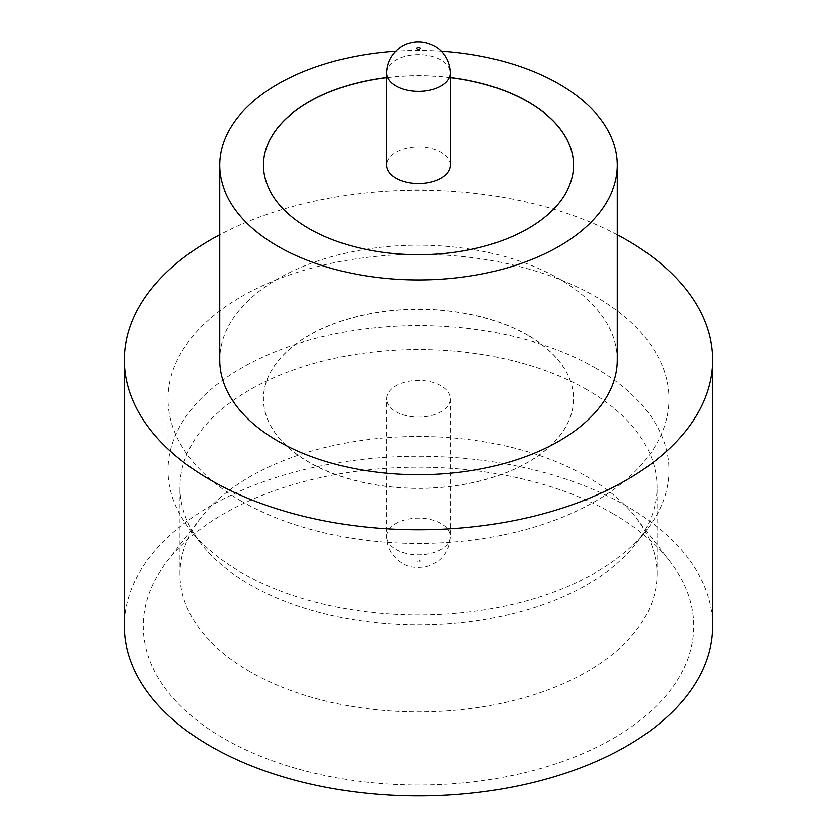 <?xml version="1.0" encoding="UTF-8"?>
<svg xmlns="http://www.w3.org/2000/svg" width="837" height="837" viewBox="0 0 837 837"><rect width="100%" height="100%" fill="white"/><g stroke="black" fill="none" stroke-linecap="round" stroke-linejoin="round"><path stroke-width="0.63" stroke-dasharray="4.18 3.14" d="M450.306 165.297A31.806 18.362 0 0 0 440.994 152.313A31.806 18.362 0 0 0 406.332 148.337A31.806 18.362 0 0 0 386.694 165.297M613.144 513.74A275.258 158.925 0 0 0 167.222 561.24A275.258 158.925 0 0 0 223.856 738.485A275.258 158.925 0 0 0 574.601 757.014A275.258 158.925 0 0 0 669.778 561.24A275.258 158.925 0 0 0 613.144 513.74M249.834 671.556A238.535 137.718 180 0 1 179.965 574.182A238.535 137.718 180 0 1 200.744 517.957A238.535 137.718 180 0 1 587.166 476.797A238.535 137.718 180 0 1 636.256 517.957A238.535 137.718 180 0 1 657.035 574.182A238.535 137.718 180 0 1 509.785 701.416A238.535 137.718 180 0 1 249.834 671.556M595.609 368.05A250.462 144.602 0 0 0 322.653 336.704A250.462 144.602 0 0 0 168.038 470.3A250.462 144.602 0 0 0 189.863 529.34A250.462 144.602 0 0 0 241.391 572.55A250.462 144.602 0 0 0 647.137 529.34A250.462 144.602 0 0 0 668.962 470.3A250.462 144.602 0 0 0 595.609 368.05M587.166 389.791A238.535 137.718 0 0 0 327.215 359.941A238.535 137.718 0 0 0 179.965 487.176A238.535 137.718 0 0 0 200.744 543.391A238.535 137.718 0 0 0 249.834 584.55A238.535 137.718 0 0 0 636.256 543.391A238.535 137.718 0 0 0 657.035 487.176A238.535 137.718 0 0 0 587.166 389.791M617.277 359.941A198.777 114.763 0 0 0 559.064 278.784A198.777 114.763 0 0 0 342.427 253.904A198.777 114.763 0 0 0 219.723 359.941M712.695 626.118A294.195 169.848 0 0 0 626.526 506.008A294.195 169.848 0 0 0 305.913 469.191A294.195 169.848 0 0 0 124.305 626.118M450.306 77.559A155.044 89.517 0 0 0 386.694 77.559M450.306 77.684A155.044 89.517 0 0 0 386.694 77.684M263.456 165.234A155.044 89.517 0 0 0 263.456 165.297A155.044 89.517 0 0 0 308.863 228.595A155.044 89.517 0 0 0 477.833 248.003A155.044 89.517 0 0 0 573.544 165.297A155.044 89.517 0 0 0 573.544 165.234M241.391 501.143A250.462 144.602 180 0 1 168.038 398.893A250.462 144.602 180 0 1 322.653 265.298A250.462 144.602 180 0 1 595.609 296.643A250.462 144.602 180 0 1 668.962 398.893A250.462 144.602 180 0 1 514.347 532.489A250.462 144.602 180 0 1 241.391 501.143M528.137 335.459A155.044 89.517 0 0 0 359.167 316.062A155.044 89.517 0 0 0 263.456 398.757A155.044 89.517 0 0 0 308.863 462.055A155.044 89.517 0 0 0 477.833 481.463A155.044 89.517 0 0 0 573.544 398.757A155.044 89.517 0 0 0 528.137 335.459M528.137 335.595A155.044 89.517 0 0 0 359.167 316.187A155.044 89.517 0 0 0 263.456 398.893A155.044 89.517 0 0 0 308.863 462.191A155.044 89.517 0 0 0 477.833 481.589A155.044 89.517 0 0 0 573.544 398.893A155.044 89.517 0 0 0 528.137 335.595M396.006 411.741A31.806 18.362 0 0 0 430.668 415.727A31.806 18.362 0 0 0 450.306 398.757A31.806 18.362 0 0 0 440.994 385.773A31.806 18.362 0 0 0 406.332 381.798A31.806 18.362 0 0 0 386.694 398.757A31.806 18.362 0 0 0 396.006 411.741M617.277 234.726A294.195 169.848 0 0 0 219.723 234.726M441.245 51.162A198.777 114.763 0 0 0 395.755 51.162M386.694 72.986A31.806 18.362 180 0 1 406.332 56.016A31.806 18.362 180 0 1 440.994 60.002A31.806 18.362 180 0 1 450.306 72.986M419.619 560.549A1.59 0.921 180 0 1 419.619 561.847A1.59 0.921 180 0 1 417.381 561.847A1.59 0.921 180 0 1 417.381 560.549A1.59 0.921 180 0 1 419.619 560.549M396.006 549.511A31.806 18.362 0 0 0 430.668 553.487A31.806 18.362 0 0 0 450.306 536.527A31.806 18.362 0 0 0 440.994 523.543A31.806 18.362 0 0 0 406.332 519.557A31.806 18.362 0 0 0 386.694 536.527A31.806 18.362 0 0 0 396.006 549.511M200.744 517.957L167.222 561.24M200.744 543.391L189.863 529.34M179.965 574.182L179.965 487.176M168.038 398.893L168.038 470.3M450.306 398.757L450.306 536.527C449.584 552.19 440.367 559.974 436.579 562.192L428.167 566.199C417.673 568.605 409.042 567.653 402.273 563.343C391.957 556.49 386.767 547.555 386.694 536.527L386.694 398.757M668.962 398.893L668.962 470.3M657.035 574.182L657.035 487.176M636.256 543.391L647.137 529.34M636.256 517.957L669.778 561.24"/><path stroke-width="1.26" d="M396.006 178.281A31.806 18.362 0 0 0 430.668 182.267A31.806 18.362 0 0 0 450.306 165.297L450.306 72.986A31.806 18.362 180 0 1 430.668 89.946A31.806 18.362 180 0 1 396.006 85.97A31.806 18.362 180 0 1 386.694 72.986L386.694 165.297A31.806 18.362 0 0 0 396.006 178.281M395.755 51.162A198.777 114.763 0 0 0 219.723 165.171L219.723 359.941A198.777 114.763 0 0 0 277.936 441.089A198.777 114.763 0 0 0 494.573 465.968A198.777 114.763 0 0 0 617.277 359.941L617.277 165.171A198.777 114.763 0 0 0 559.064 84.024A198.777 114.763 0 0 0 441.245 51.162M219.723 165.171A198.777 114.763 0 0 0 277.936 246.319A198.777 114.763 0 0 0 494.573 271.198A198.777 114.763 0 0 0 617.277 165.171M219.723 234.726A294.195 169.848 0 0 0 124.305 359.941A294.195 169.848 0 0 0 210.474 480.04A294.195 169.848 0 0 0 531.087 516.858A294.195 169.848 0 0 0 712.695 359.941A294.195 169.848 0 0 0 626.526 239.832A294.195 169.848 0 0 0 617.277 234.726M124.305 359.941L124.305 626.118A294.195 169.848 0 0 0 210.474 746.217A294.195 169.848 0 0 0 531.087 783.034A294.195 169.848 0 0 0 712.695 626.118L712.695 359.941M386.694 77.559A155.044 89.517 0 0 0 263.456 165.171A155.044 89.517 0 0 0 308.863 228.47A155.044 89.517 0 0 0 477.833 247.878A155.044 89.517 0 0 0 573.544 165.171A155.044 89.517 0 0 0 528.137 101.873A155.044 89.517 0 0 0 450.306 77.559M573.544 165.234A155.044 89.517 0 0 0 528.137 101.999A155.044 89.517 0 0 0 450.306 77.684M386.694 77.684A155.044 89.517 0 0 0 263.456 165.234M417.381 48.964A1.59 0.921 0 0 0 419.619 48.964A1.59 0.921 0 0 0 419.619 47.667A1.59 0.921 0 0 0 417.381 47.667A1.59 0.921 0 0 0 417.381 48.964M450.306 72.986C449.887 57.784 440.199 48.87 434.727 46.171C425.709 41.463 417.025 40.532 408.676 43.357C402.513 44.581 387.018 53.966 386.694 72.986"/></g></svg>
